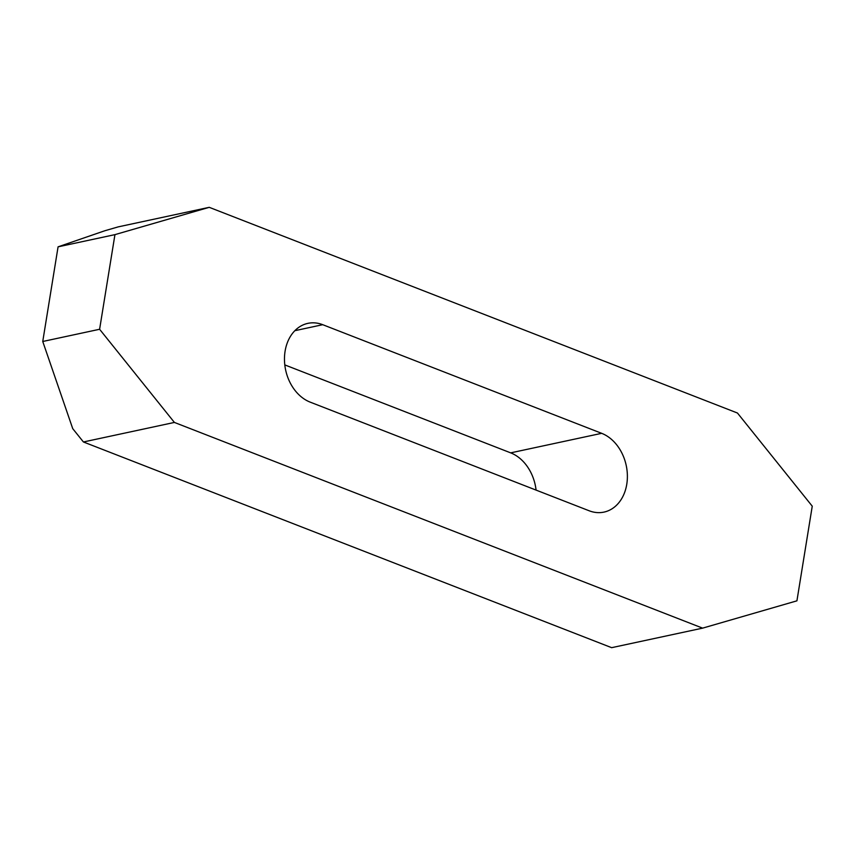 <?xml version="1.0" encoding="UTF-8"?>
<svg xmlns="http://www.w3.org/2000/svg" width="855" height="855" viewBox="0 0 855 855"><rect width="100%" height="100%" fill="white"/><g stroke="black" fill="none" stroke-linecap="round" stroke-linejoin="round"><path stroke-width="1.28" d="M601.664 433.325A40.976 31.528 -102.1 0 1 626.768 484.261A40.976 31.528 -102.1 0 1 603.993 512.102A40.976 31.528 -102.1 0 1 589.116 510.756L310.194 402.139A40.976 31.528 -102.1 0 1 284.491 360.543A40.976 31.528 -102.1 0 1 307.864 323.361A40.976 31.528 -102.1 0 1 322.741 324.697L601.664 433.325L510.681 452.861A40.976 31.528 -102.1 0 1 536.074 490.097M284.801 364.903L510.681 452.861M99.608 329.271L42.75 341.487L72.739 428.665L83.427 441.971L611.646 647.673L702.618 628.136L796.924 600.83L812.25 506.181L737.459 413.029L209.24 207.327L114.944 234.633L99.608 329.271L174.399 422.434L702.618 628.136M209.24 207.327L118.257 226.864L104.791 230.764L58.076 246.839L114.944 234.633M83.427 441.971L174.399 422.434M42.75 341.487L58.076 246.839M294.847 330.693L322.741 324.697"/></g></svg>
